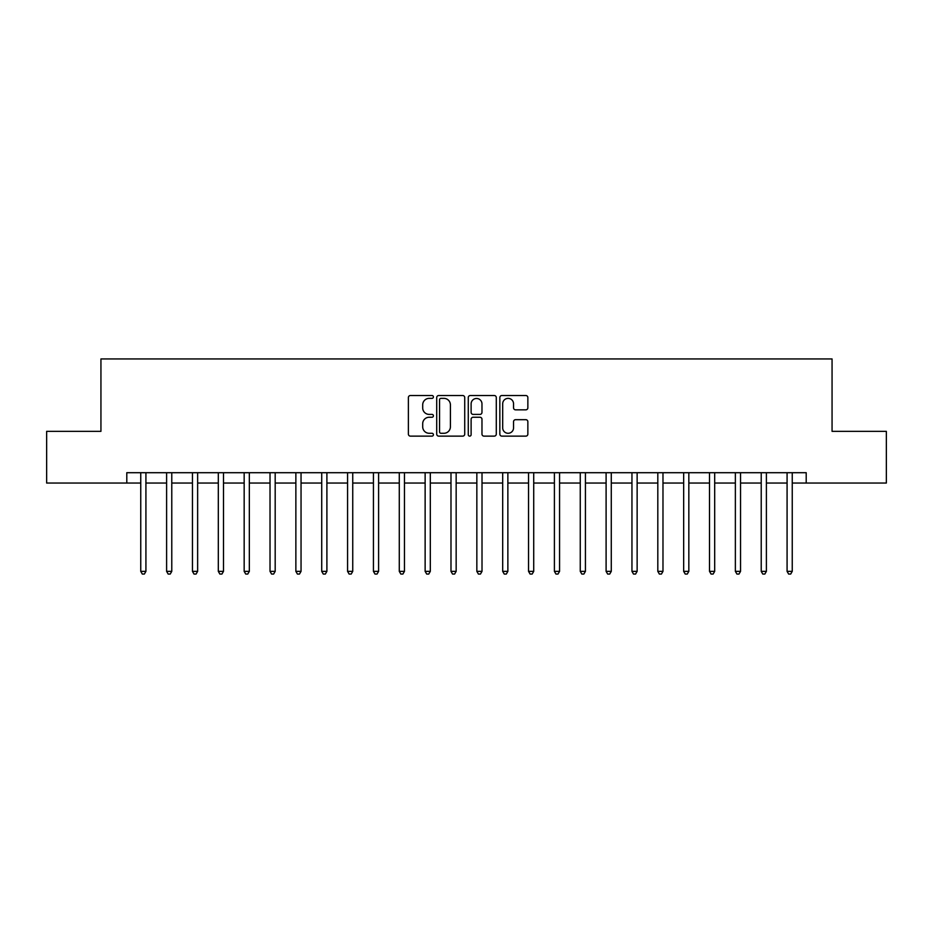 <?xml version="1.0" encoding="UTF-8"?>
<svg xmlns="http://www.w3.org/2000/svg" width="933" height="933" viewBox="0 0 933 933"><rect width="100%" height="100%" fill="white"/><g stroke="black" fill="none" stroke-linecap="round" stroke-linejoin="round"><path stroke-width="1.4" d="M433.413 396.945A1.423 1.423 0 0 0 431.991 395.522L410.415 395.522A2.029 2.029 0 0 0 408.386 397.563L408.386 434.102A2.029 2.029 0 0 0 410.415 436.131L431.991 436.131A1.423 1.423 0 0 0 433.413 434.708A1.423 1.423 0 0 0 431.991 433.285L429.192 433.285A6.496 6.496 0 0 1 422.696 426.789L422.696 423.745A6.496 6.496 0 0 1 429.192 417.249L431.991 417.249A1.423 1.423 0 0 0 433.413 415.826A1.423 1.423 0 0 0 431.991 414.404L429.192 414.404A6.496 6.496 0 0 1 422.696 407.908L422.696 404.864A6.496 6.496 0 0 1 429.192 398.368L431.991 398.368A1.423 1.423 0 0 0 433.413 396.945M525.827 409.844A2.029 2.029 0 0 0 527.856 407.814L527.856 397.563A2.029 2.029 0 0 0 525.827 395.522L501.872 395.522A2.029 2.029 0 0 0 499.843 397.563L499.843 434.102A2.029 2.029 0 0 0 501.872 436.131L525.827 436.131A2.029 2.029 0 0 0 527.856 434.102L527.856 421.716A2.029 2.029 0 0 0 525.827 419.687L515.576 419.687A2.029 2.029 0 0 0 513.547 421.716L513.547 427.862A5.435 5.435 0 0 1 508.112 433.285A5.435 5.435 0 0 1 502.689 427.862L502.689 403.802A5.435 5.435 0 0 1 508.112 398.368A5.435 5.435 0 0 1 513.547 403.802L513.547 407.814A2.029 2.029 0 0 0 515.576 409.844L525.827 409.844M126.795 483.049L46.65 483.049L46.65 431.338L100.939 431.338L100.939 358.948L832.061 358.948L832.061 431.338L886.35 431.338L886.35 483.049L806.205 483.049L806.205 472.704L126.795 472.704L126.795 483.049L140.755 483.049M464.727 397.563A2.029 2.029 0 0 0 462.698 395.522L438.743 395.522A2.029 2.029 0 0 0 436.714 397.563L436.714 434.102A2.029 2.029 0 0 0 438.743 436.131L462.698 436.131A2.029 2.029 0 0 0 464.727 434.102L464.727 397.563M470.302 395.522L494.257 395.522A2.029 2.029 0 0 1 496.286 397.563L496.286 434.102A2.029 2.029 0 0 1 494.257 436.131L484.005 436.131A2.029 2.029 0 0 1 481.976 434.102L481.976 419.279A2.029 2.029 0 0 0 479.947 417.249L473.148 417.249A2.029 2.029 0 0 0 471.118 419.279L471.118 434.708A1.423 1.423 0 0 1 469.696 436.131A1.423 1.423 0 0 1 468.273 434.708L468.273 397.563A2.029 2.029 0 0 1 470.302 395.522M145.921 483.049L166.61 483.049M171.777 483.049L192.455 483.049M197.633 483.049L218.31 483.049M223.488 483.049L244.166 483.049M249.333 483.049L270.022 483.049M275.188 483.049L295.866 483.049M301.044 483.049L321.722 483.049M326.9 483.049L347.577 483.049M352.744 483.049L373.433 483.049M378.6 483.049L399.277 483.049M404.456 483.049L425.133 483.049M430.311 483.049L450.989 483.049M456.155 483.049L476.845 483.049M482.011 483.049L502.689 483.049M507.867 483.049L528.544 483.049M533.723 483.049L554.4 483.049M559.567 483.049L580.256 483.049M585.423 483.049L606.1 483.049M611.278 483.049L631.956 483.049M637.134 483.049L657.812 483.049M662.978 483.049L683.667 483.049M688.834 483.049L709.512 483.049M714.69 483.049L735.367 483.049M740.545 483.049L761.223 483.049M766.39 483.049L787.079 483.049M792.245 483.049L806.205 483.049M440.971 398.368A1.423 1.423 0 0 0 439.548 399.791L439.548 431.862A1.423 1.423 0 0 0 440.971 433.285L443.91 433.285A6.496 6.496 0 0 0 450.406 426.789L450.406 404.864A6.496 6.496 0 0 0 443.91 398.368L440.971 398.368M481.976 403.907A5.435 5.435 0 0 0 476.553 398.473A5.435 5.435 0 0 0 471.118 403.907L471.118 412.374A2.029 2.029 0 0 0 473.148 414.404L479.947 414.404A2.029 2.029 0 0 0 481.976 412.374L481.976 403.907M146.178 472.704L146.073 472.961A2.064 2.064 0 0 0 145.921 473.742L145.921 571.358L140.755 571.358L140.755 473.742A2.064 2.064 0 0 0 140.603 472.961L140.498 472.704M145.921 571.358L144.37 574.052L142.306 574.052L140.755 571.358M172.034 472.704L171.929 472.961A2.064 2.064 0 0 0 171.777 473.742L171.777 571.358L166.61 571.358L166.61 473.742A2.064 2.064 0 0 0 166.459 472.961L166.354 472.704M171.777 571.358L170.226 574.052L168.162 574.052L166.61 571.358M197.889 472.704L197.784 472.961A2.064 2.064 0 0 0 197.633 473.742L197.633 571.358L192.455 571.358L192.455 473.742A2.064 2.064 0 0 0 192.315 472.961L192.21 472.704M197.633 571.358L196.082 574.052L194.006 574.052L192.455 571.358M223.733 472.704L223.628 472.961A2.064 2.064 0 0 0 223.488 473.742L223.488 571.358L218.31 571.358L218.31 473.742A2.064 2.064 0 0 0 218.159 472.961L218.054 472.704M223.488 571.358L221.937 574.052L219.861 574.052L218.31 571.358M249.589 472.704L249.484 472.961A2.064 2.064 0 0 0 249.333 473.742L249.333 571.358L244.166 571.358L244.166 473.742A2.064 2.064 0 0 0 244.014 472.961L243.91 472.704M249.333 571.358L247.781 574.052L245.717 574.052L244.166 571.358M275.445 472.704L275.34 472.961A2.064 2.064 0 0 0 275.188 473.742L275.188 571.358L270.022 571.358L270.022 473.742A2.064 2.064 0 0 0 269.87 472.961L269.765 472.704M275.188 571.358L273.637 574.052L271.573 574.052L270.022 571.358M301.301 472.704L301.196 472.961A2.064 2.064 0 0 0 301.044 473.742L301.044 571.358L295.866 571.358L295.866 473.742A2.064 2.064 0 0 0 295.726 472.961L295.621 472.704M301.044 571.358L299.493 574.052L297.417 574.052L295.866 571.358M327.145 472.704L327.04 472.961A2.064 2.064 0 0 0 326.9 473.742L326.9 571.358L321.722 571.358L321.722 473.742A2.064 2.064 0 0 0 321.57 472.961L321.465 472.704M326.9 571.358L325.349 574.052L323.273 574.052L321.722 571.358M353.001 472.704L352.896 472.961A2.064 2.064 0 0 0 352.744 473.742L352.744 571.358L347.577 571.358L347.577 473.742A2.064 2.064 0 0 0 347.426 472.961L347.321 472.704M352.744 571.358L351.193 574.052L349.129 574.052L347.577 571.358M378.856 472.704L378.751 472.961A2.064 2.064 0 0 0 378.6 473.742L378.6 571.358L373.433 571.358L373.433 473.742A2.064 2.064 0 0 0 373.282 472.961L373.177 472.704M378.6 571.358L377.049 574.052L374.984 574.052L373.433 571.358M404.712 472.704L404.607 472.961A2.064 2.064 0 0 0 404.456 473.742L404.456 571.358L399.277 571.358L399.277 473.742A2.064 2.064 0 0 0 399.137 472.961L399.032 472.704M404.456 571.358L402.904 574.052L400.828 574.052L399.277 571.358M430.556 472.704L430.451 472.961A2.064 2.064 0 0 0 430.311 473.742L430.311 571.358L425.133 571.358L425.133 473.742A2.064 2.064 0 0 0 424.981 472.961L424.877 472.704M430.311 571.358L428.76 574.052L426.684 574.052L425.133 571.358M456.412 472.704L456.307 472.961A2.064 2.064 0 0 0 456.155 473.742L456.155 571.358L450.989 571.358L450.989 473.742A2.064 2.064 0 0 0 450.837 472.961L450.732 472.704M456.155 571.358L454.604 574.052L452.54 574.052L450.989 571.358M482.268 472.704L482.163 472.961A2.064 2.064 0 0 0 482.011 473.742L482.011 571.358L476.845 571.358L476.845 473.742A2.064 2.064 0 0 0 476.693 472.961L476.588 472.704M482.011 571.358L480.46 574.052L478.396 574.052L476.845 571.358M508.123 472.704L508.019 472.961A2.064 2.064 0 0 0 507.867 473.742L507.867 571.358L502.689 571.358L502.689 473.742A2.064 2.064 0 0 0 502.549 472.961L502.444 472.704M507.867 571.358L506.316 574.052L504.24 574.052L502.689 571.358M533.968 472.704L533.863 472.961A2.064 2.064 0 0 0 533.723 473.742L533.723 571.358L528.544 571.358L528.544 473.742A2.064 2.064 0 0 0 528.393 472.961L528.288 472.704M533.723 571.358L532.172 574.052L530.096 574.052L528.544 571.358M559.823 472.704L559.718 472.961A2.064 2.064 0 0 0 559.567 473.742L559.567 571.358L554.4 571.358L554.4 473.742A2.064 2.064 0 0 0 554.249 472.961L554.144 472.704M559.567 571.358L558.016 574.052L555.951 574.052L554.4 571.358M585.679 472.704L585.574 472.961A2.064 2.064 0 0 0 585.423 473.742L585.423 571.358L580.256 571.358L580.256 473.742A2.064 2.064 0 0 0 580.104 472.961L579.999 472.704M585.423 571.358L583.871 574.052L581.807 574.052L580.256 571.358M611.535 472.704L611.43 472.961A2.064 2.064 0 0 0 611.278 473.742L611.278 571.358L606.1 571.358L606.1 473.742A2.064 2.064 0 0 0 605.96 472.961L605.855 472.704M611.278 571.358L609.727 574.052L607.651 574.052L606.1 571.358M637.379 472.704L637.274 472.961A2.064 2.064 0 0 0 637.134 473.742L637.134 571.358L631.956 571.358L631.956 473.742A2.064 2.064 0 0 0 631.804 472.961L631.699 472.704M637.134 571.358L635.583 574.052L633.507 574.052L631.956 571.358M663.235 472.704L663.13 472.961A2.064 2.064 0 0 0 662.978 473.742L662.978 571.358L657.812 571.358L657.812 473.742A2.064 2.064 0 0 0 657.66 472.961L657.555 472.704M662.978 571.358L661.427 574.052L659.363 574.052L657.812 571.358M689.09 472.704L688.986 472.961A2.064 2.064 0 0 0 688.834 473.742L688.834 571.358L683.667 571.358L683.667 473.742A2.064 2.064 0 0 0 683.516 472.961L683.411 472.704M688.834 571.358L687.283 574.052L685.219 574.052L683.667 571.358M714.946 472.704L714.841 472.961A2.064 2.064 0 0 0 714.69 473.742L714.69 571.358L709.512 571.358L709.512 473.742A2.064 2.064 0 0 0 709.372 472.961L709.267 472.704M714.69 571.358L713.139 574.052L711.063 574.052L709.512 571.358M740.79 472.704L740.685 472.961A2.064 2.064 0 0 0 740.545 473.742L740.545 571.358L735.367 571.358L735.367 473.742A2.064 2.064 0 0 0 735.216 472.961L735.111 472.704M740.545 571.358L738.994 574.052L736.918 574.052L735.367 571.358M766.646 472.704L766.541 472.961A2.064 2.064 0 0 0 766.39 473.742L766.39 571.358L761.223 571.358L761.223 473.742A2.064 2.064 0 0 0 761.071 472.961L760.966 472.704M766.39 571.358L764.838 574.052L762.774 574.052L761.223 571.358M792.502 472.704L792.397 472.961A2.064 2.064 0 0 0 792.245 473.742L792.245 571.358L787.079 571.358L787.079 473.742A2.064 2.064 0 0 0 786.927 472.961L786.822 472.704M792.245 571.358L790.694 574.052L788.63 574.052L787.079 571.358"/></g></svg>

